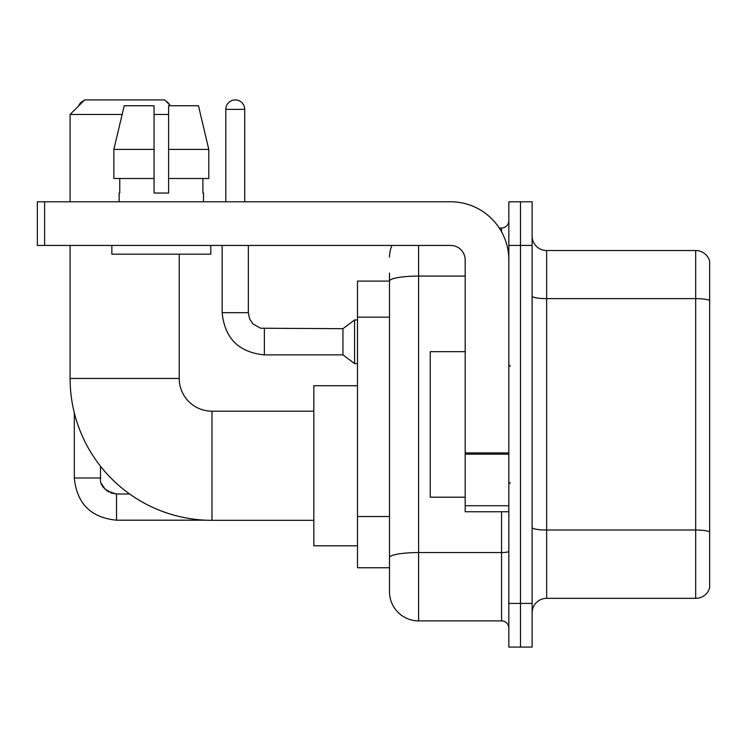 <?xml version="1.0" encoding="UTF-8"?>
<svg xmlns="http://www.w3.org/2000/svg" width="747" height="747" viewBox="0 0 747 747"><rect width="100%" height="100%" fill="white"/><g stroke="black" fill="none" stroke-linecap="round" stroke-linejoin="round"><path stroke-width="1.12" d="M418.609 245.446L418.609 620.888A29.105 29.105 0 0 1 389.504 591.783L389.504 273.094L389.504 281.096L357.496 281.096L357.496 567.767L389.504 567.767M508.838 603.417L508.838 647.079L520.472 647.079L520.472 603.417L520.472 647.079L532.116 647.079L532.116 603.417L520.472 603.417L520.472 245.446L520.472 603.417L508.838 603.417L508.838 245.446L520.472 245.446L520.472 201.783L520.472 245.446L532.116 245.446L532.116 603.417M532.116 245.446L532.116 201.783L508.838 201.783L508.838 245.446M418.609 620.888L501.554 620.888L501.554 511.742M499.239 227.984L501.554 227.984A7.274 7.274 0 0 0 508.838 220.701M389.504 591.783L389.504 562.678M465.176 276.082L418.609 276.082A29.105 5.052 180 0 0 389.504 281.133L389.504 273.094M508.838 628.162A7.274 7.274 0 0 0 501.554 620.888M389.504 257.08A29.105 29.105 0 0 1 391.932 245.446M532.116 612.876A14.548 14.548 0 0 1 546.664 598.328L695.681 598.328L695.681 250.534L546.664 250.534A14.548 14.548 0 0 1 532.116 235.987A14.548 14.548 0 0 0 546.664 250.534L546.664 598.328M709.65 261.011A14.548 14.548 0 0 0 695.681 250.534A14.548 14.548 0 0 1 709.65 261.011L709.65 587.852A14.548 14.548 0 0 1 695.681 598.328M532.116 296.111A14.548 2.53 0 0 0 546.664 298.632L695.681 298.632A14.548 2.53 180 0 1 709.65 300.453L709.65 262.178M208.796 178.505L208.796 149.4L198.459 105.747L208.796 149.4L208.796 178.505L168.607 178.505L168.607 105.747L198.459 105.747L208.796 149.4L168.607 149.4M313.833 520.332L211.971 520.332A141.883 141.883 0 0 1 70.087 378.449L70.087 245.446M211.971 520.332L211.971 411.186A32.737 32.737 0 0 1 179.233 378.449L179.233 254.176M122.125 114.478L70.087 114.478L84.644 99.921L164.676 99.921L170.503 105.747M168.607 114.478L154.059 114.478M70.087 201.783L70.087 114.478M357.496 385.723L313.833 385.723L313.833 545.796L357.496 545.796M84.009 100.556A9.459 9.459 0 0 0 78.584 105.99M74.308 412.792L74.308 477.987L100.509 477.987L100.509 466.231M165.806 101.05A9.459 9.459 0 0 1 169.672 104.916M225.799 201.783L225.799 109.379A9.459 9.459 0 0 1 235.258 99.921A9.459 9.459 0 0 1 244.717 109.379L244.717 201.783M264.363 354.872C238.76 352.341 224.688 338.279 222.158 312.676C224.688 338.279 238.76 352.341 264.363 354.872C238.76 352.341 224.688 338.279 222.158 312.676C224.688 338.279 238.76 352.341 264.363 354.872C238.76 352.341 224.688 338.279 222.158 312.676C224.688 338.279 238.76 352.341 264.363 354.872C238.76 352.341 224.688 338.279 222.158 312.676C224.688 338.279 238.76 352.341 264.363 354.872C238.76 352.341 224.688 338.279 222.158 312.676C224.688 338.279 238.76 352.341 264.363 354.872C238.76 352.341 224.688 338.279 222.158 312.676C224.688 338.279 238.76 352.341 264.363 354.872C238.76 352.341 224.688 338.279 222.158 312.676C224.688 338.279 238.76 352.341 264.363 354.872C238.76 352.341 224.688 338.279 222.158 312.676C224.688 338.279 238.76 352.341 264.363 354.872C238.76 352.341 224.688 338.279 222.158 312.676L248.349 312.676L249.619 318.922L253.046 323.993L260.61 328.232L342.938 328.68L342.938 354.872L264.363 354.872L264.363 328.708M342.938 328.68L354.582 319.949L354.582 363.602L357.496 363.602M508.838 511.742L465.176 511.742L465.176 452.897L508.838 452.897M508.838 259.993A58.21 58.21 0 0 0 450.628 201.783L44.624 201.783L44.624 245.446L450.628 245.446A14.548 14.548 0 0 1 465.176 259.993L465.176 452.897M44.624 245.446L37.35 245.446L37.35 201.783L44.624 201.783M168.607 193.053L154.059 193.053L168.607 193.053L168.607 178.505M119.128 193.053L119.763 193.053L119.128 193.053L119.128 201.783M203.529 193.053L202.904 193.053L203.529 193.053L203.529 201.783M202.904 178.505L202.904 193.053M154.059 149.4L113.861 149.4L124.207 105.747L154.059 105.747L154.059 193.053M119.763 193.053L119.763 178.505M111.854 245.446L111.854 254.176L210.813 254.176L210.813 245.446M154.059 178.505L113.861 178.505L113.861 149.4L124.207 105.747M465.176 351.669L430.253 351.669L430.253 497.194L465.176 497.194M389.504 317.167L357.496 317.167M389.504 516.532L357.496 516.532M508.838 551.305A7.274 1.261 0 0 1 501.554 552.565L418.609 552.565A29.105 5.052 180 0 0 389.504 557.617M501.554 231.813L501.554 227.984M709.65 531.836A14.548 2.53 180 0 0 695.681 530.015L546.664 530.015A14.548 2.53 0 0 1 532.116 527.485M70.087 378.449L179.233 378.449M110.743 492.917L116.513 493.991L116.513 520.183C90.91 517.652 76.838 503.59 74.308 477.987C76.838 503.59 90.91 517.652 116.513 520.183C90.91 517.652 76.838 503.59 74.308 477.987C76.838 503.59 90.91 517.652 116.513 520.183C90.91 517.652 76.838 503.59 74.308 477.987C76.838 503.59 90.91 517.652 116.513 520.183C90.91 517.652 76.838 503.59 74.308 477.987C76.838 503.59 90.91 517.652 116.513 520.183C90.91 517.652 76.838 503.59 74.308 477.987C76.838 503.59 90.91 517.652 116.513 520.183C90.91 517.652 76.838 503.59 74.308 477.987C76.838 503.59 90.91 517.652 116.513 520.183C90.91 517.652 76.838 503.59 74.308 477.987C76.838 503.59 90.91 517.652 116.513 520.183C90.91 517.652 76.838 503.59 74.308 477.987M248.349 312.676L248.349 245.446M225.799 109.379L244.717 109.379M508.838 454.167L465.176 454.167M465.176 505.728L508.838 505.728M313.833 411.186L211.971 411.186M100.509 477.987C99.622 485.746 104.963 491.078 116.513 493.991C104.963 491.078 99.622 485.746 100.509 477.987C99.622 485.746 104.963 491.078 116.513 493.991C104.963 491.078 99.622 485.746 100.509 477.987C99.622 485.746 104.963 491.078 116.513 493.991C104.963 491.078 99.622 485.746 100.509 477.987C99.622 485.746 104.963 491.078 116.513 493.991C104.963 491.078 99.622 485.746 100.509 477.987L100.518 478.51M101.583 483.748L105.215 489.322M106.373 490.368L108.913 492.068M205.546 520.183L116.513 520.183M129.633 493.991L116.513 493.991M342.938 354.872L354.582 363.602M222.158 312.676L222.158 245.446M354.582 319.949L357.496 319.949M510.285 366.226L508.838 364.769M510.285 482.637L508.838 484.093"/></g></svg>
